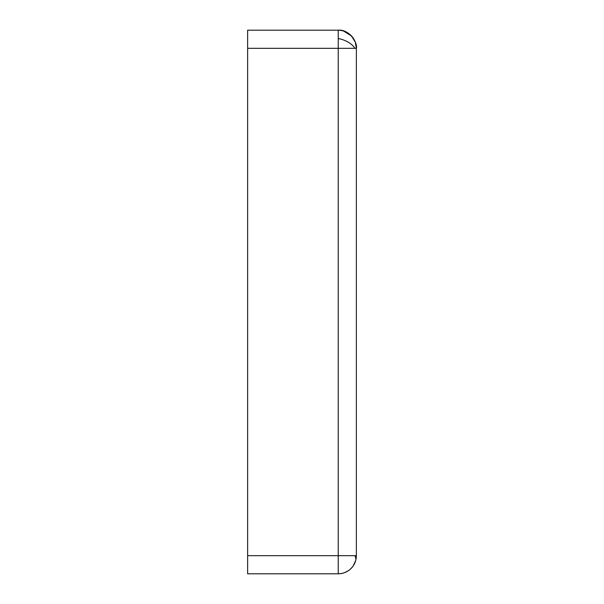 <?xml version="1.0" encoding="UTF-8"?>
<svg xmlns="http://www.w3.org/2000/svg" width="604" height="604" viewBox="0 0 604 604"><rect width="100%" height="100%" fill="white"/><g stroke="black" fill="none" stroke-linecap="round" stroke-linejoin="round"><path stroke-width="0.91" d="M340.384 30.328L343.382 30.947L351.437 35.9L355.265 42.121L356.36 48.32C357.938 43.843 349.701 28.962 338.24 30.2A18.12 18.12 0 0 1 356.36 48.32L338.24 48.32L338.24 555.68L356.36 555.68A18.12 18.12 0 0 1 338.24 573.8C344.537 573.641 349.55 570.976 353.264 565.812L355.673 560.61A18.12 18.12 0 0 0 356.36 555.68L356.36 48.32A18.12 18.12 0 0 0 356.352 47.844M338.24 38.482L338.24 48.32L247.64 48.32L247.64 30.2L338.24 30.2L338.24 38.482A18.12 9.566 -164.2 0 1 354.842 48.32M356.36 369.044L356.36 234.956L356.36 369.044M356.315 47.089A18.12 18.12 0 0 0 356.239 46.198M349.218 570.101A18.12 18.12 0 0 0 351.739 567.768M352.124 567.322A18.12 18.12 0 0 0 352.834 566.424M353.264 565.812A18.12 18.12 0 0 0 353.657 565.201M354.155 564.34A18.12 18.12 0 0 0 355.59 560.897M338.24 573.8L247.64 573.8L247.64 555.68L338.24 555.68L338.24 573.8L339.335 573.77M247.64 555.68L247.64 48.32M355.673 560.61A18.12 9.566 15.8 0 0 355.816 558.421A18.12 9.566 -164.2 0 0 354.842 555.68M339.773 30.268L338.414 30.2M341.215 573.551L343.563 573M344.582 572.652L348.153 570.848M350.486 569.036L351.234 568.311M353.212 565.888L355.726 560.444M356.352 556.156L356.36 555.68"/></g></svg>
